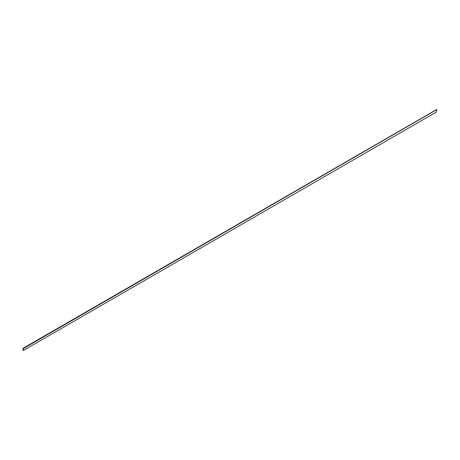 <?xml version="1.0" encoding="UTF-8"?>
<svg xmlns="http://www.w3.org/2000/svg" width="460" height="460" viewBox="0 0 460 460"><rect width="100%" height="100%" fill="white"/><g stroke="black" fill="none" stroke-linecap="round" stroke-linejoin="round"><path stroke-width="0.69" d="M436.517 109.589L23 348.335L23.379 348.553L436.517 109.745M23 348.335L23 350.25L23.379 350.468L436.051 112.217L437 109.75M23.379 350.468L23.379 348.553"/></g></svg>
